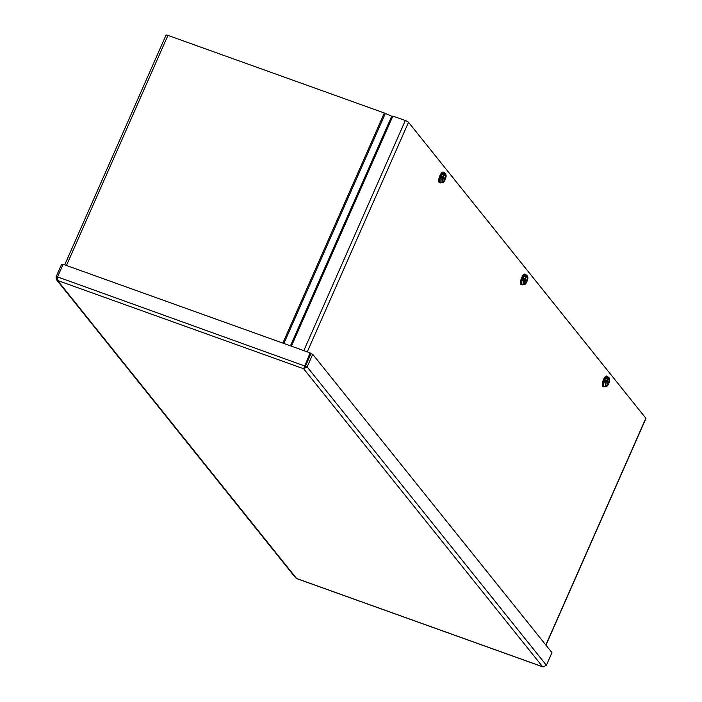 <?xml version="1.0" encoding="UTF-8"?>
<svg xmlns="http://www.w3.org/2000/svg" width="702" height="702" viewBox="0 0 702 702"><rect width="100%" height="100%" fill="white"/><g stroke="black" fill="none" stroke-linecap="round" stroke-linejoin="round"><path stroke-width="1.05" d="M166.128 35.346A2.843 0.544 23.8 0 1 166.041 35.1A2.843 0.544 23.8 0 1 167.945 35.381L384.327 112.996A2.843 0.544 23.8 0 1 385.363 113.417L392.637 116.629M312.715 354.317L310.951 353.685L305.388 366.295L303.65 368.743L307.151 366.927L312.715 354.317L551.956 652.649L546.402 665.259L543.225 666.9M305.388 366.295L307.151 366.927L546.402 665.259M296.806 578.571L295.516 577.764L56.458 279.659L57.59 280.484L57.538 276.895L63.101 264.285L310.117 352.887L303.65 368.743L57.59 280.484L296.569 578.483L542.62 666.742L303.65 368.743M304.396 367.032L310.609 353.501L310.117 352.887M305.045 366.111L57.538 276.895M62.908 264.715L61.627 264.259L56.072 276.86L56.458 279.659M57.415 277.351L56.072 276.86M291.391 346.174L392.883 116.058L405.308 120.525A2.843 0.544 23.8 0 1 408.52 122.288L645.849 418.225A2.843 0.544 23.8 0 1 645.928 418.471A2.843 0.544 23.8 0 1 645.691 418.576M441.347 182.476A5.59 1.904 -70.3 0 1 440.136 182.906A5.59 1.904 -70.3 0 1 440.233 177.001A5.59 1.904 -70.3 0 1 443.91 172.385A5.59 1.904 -70.3 0 1 444.568 173.491M440.136 182.906L439.391 182.643A5.59 1.904 -70.3 0 1 439.487 176.737A5.59 1.904 -70.3 0 1 443.173 172.113L443.91 172.385M443.787 179.089L441.935 176.035L441.435 177.176L442.874 177.703A4.221 1.439 109.7 0 0 442.19 181.046L441.637 182.581L440.093 182.02L440.022 178.545L441.953 174.166L443.954 173.271L445.498 173.824L445.086 174.482A4.221 1.439 -70.3 0 1 445.972 174.877A4.221 1.439 -70.3 0 1 446.112 175.772A4.221 1.439 -70.3 0 1 445.419 179.115L445.314 178.984A3.8 1.29 109.7 0 0 444.901 174.921A3.8 1.29 109.7 0 0 443.488 176.702L444.945 178.782A3.475 1.185 109.7 0 0 444.717 175.035M443.383 176.571A4.221 1.439 -70.3 0 1 445.086 174.482L443.506 174.728L443.488 176.702M442.918 178.01L444.445 179.914A3.475 1.185 109.7 0 1 442.444 181.37M442.874 177.703L442.98 177.834A3.8 1.29 109.7 0 0 442.514 181.581A3.8 1.29 109.7 0 0 444.814 180.124L444.445 179.914M444.814 180.124L444.919 180.247A4.221 1.439 -70.3 0 1 443.313 182.292A4.221 1.439 -70.3 0 1 443.216 182.336A4.221 1.439 -70.3 0 1 442.19 181.046L441.576 179.107L440.022 178.545M443.997 178.615L445.419 179.115M445.919 174.772L445.498 173.824M441.935 176.035L443.331 176.535M442.822 177.676L441.576 179.107M441.637 182.581L443.638 181.678L443.216 182.336M443.506 174.728L441.953 174.166M523.122 284.442A5.59 1.904 -70.3 0 1 521.911 284.88A5.59 1.904 -70.3 0 1 522.007 278.975A5.59 1.904 -70.3 0 1 525.684 274.35A5.59 1.904 -70.3 0 1 526.342 275.456M521.911 284.88L521.165 284.617A5.59 1.904 -70.3 0 1 521.261 278.712A5.59 1.904 -70.3 0 1 524.947 274.087L525.684 274.35M525.561 281.063L523.71 278.01L523.209 279.15L524.648 279.677A4.221 1.439 109.7 0 0 523.964 283.02L523.42 284.547L521.867 283.994L521.797 280.519L523.727 276.14L525.728 275.237L527.281 275.798L526.86 276.456A4.221 1.439 -70.3 0 1 527.746 276.851A4.221 1.439 -70.3 0 1 527.886 277.738A4.221 1.439 -70.3 0 1 527.193 281.081L527.088 280.958A3.8 1.29 109.7 0 0 526.676 276.886A3.8 1.29 109.7 0 0 525.263 278.668L526.728 280.747A3.475 1.185 109.7 0 0 526.491 277.009M525.157 278.536A4.221 1.439 -70.3 0 1 526.86 276.456L525.28 276.693L525.263 278.668M524.692 279.984L526.219 281.888A3.475 1.185 109.7 0 1 524.218 283.345M524.648 279.677L524.754 279.808A3.8 1.29 109.7 0 0 524.289 283.555A3.8 1.29 109.7 0 0 526.588 282.09L526.219 281.888M526.588 282.09L526.693 282.222A4.221 1.439 -70.3 0 1 525.087 284.257A4.221 1.439 -70.3 0 1 524.991 284.31A4.221 1.439 -70.3 0 1 523.964 283.02L523.35 281.072L521.797 280.519M525.772 280.581L527.193 281.081M527.693 276.746L527.281 275.798M523.71 278.01L525.105 278.51M524.596 279.642L523.35 281.072M523.42 284.547L525.412 283.652L524.991 284.31M525.28 276.693L523.727 276.14M604.896 386.416A5.59 1.904 -70.3 0 1 603.685 386.855A5.59 1.904 -70.3 0 1 603.781 380.94A5.59 1.904 -70.3 0 1 607.458 376.325A5.59 1.904 -70.3 0 1 608.116 377.43M603.685 386.855L602.939 386.583A5.59 1.904 -70.3 0 1 603.036 380.677A5.59 1.904 -70.3 0 1 606.721 376.053L607.458 376.325M607.335 383.038L605.484 379.984L604.984 381.116L606.423 381.642A4.221 1.439 109.7 0 0 605.738 384.986L605.194 386.521L603.641 385.968L603.571 382.485L605.501 378.115L607.502 377.211L609.055 377.764L608.634 378.422A4.221 1.439 -70.3 0 1 609.52 378.826A4.221 1.439 -70.3 0 1 609.661 379.712A4.221 1.439 -70.3 0 1 608.967 383.055L608.862 382.923A3.8 1.29 109.7 0 0 608.45 378.861A3.8 1.29 109.7 0 0 607.037 380.642L608.502 382.722A3.475 1.185 109.7 0 0 608.265 378.983M606.932 380.51A4.221 1.439 -70.3 0 1 608.634 378.422L607.054 378.668L607.037 380.642M606.467 381.949L607.993 383.862A3.475 1.185 109.7 0 1 606.001 385.319M606.423 381.642L606.528 381.774A3.8 1.29 109.7 0 0 606.063 385.53A3.8 1.29 109.7 0 0 608.362 384.064L607.993 383.862M608.362 384.064L608.467 384.196A4.221 1.439 -70.3 0 1 606.861 386.232A4.221 1.439 -70.3 0 1 606.765 386.275A4.221 1.439 -70.3 0 1 605.738 384.986L605.124 383.046L603.571 382.485M607.546 382.555L608.967 383.055M609.468 378.711L609.055 377.764M605.484 379.984L606.879 380.475M606.37 381.616L605.124 383.046M605.194 386.521L607.186 385.617L606.765 386.275M607.054 378.668L605.501 378.115M391.997 116.4L290.751 345.946M391.69 116.269L290.444 345.832M385.363 113.417L283.889 343.48M282.836 343.102L384.327 112.996M167.945 35.381L66.462 265.488M303.817 350.631L405.308 120.525M408.52 122.288L307.265 351.869M545.831 645.006L645.849 418.225M64.707 264.856L166.041 35.1M296.674 578.588L542.848 666.891M545.954 645.156L645.928 418.471"/></g></svg>
